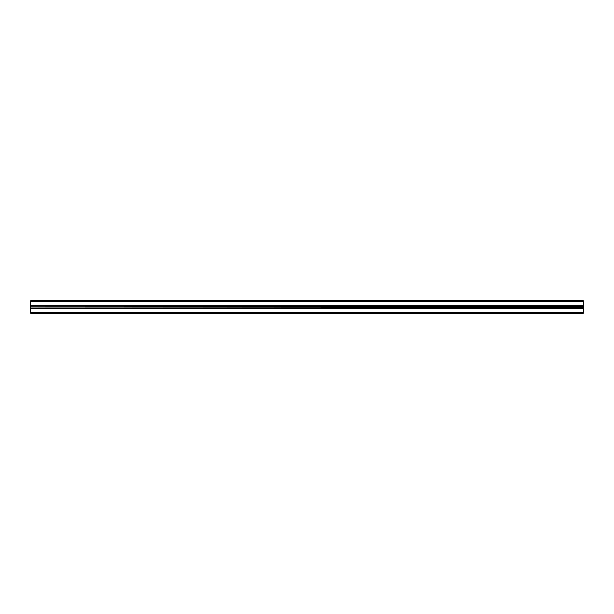 <?xml version="1.0" encoding="UTF-8"?>
<svg xmlns="http://www.w3.org/2000/svg" width="614" height="614" viewBox="0 0 614 614"><rect width="100%" height="100%" fill="white"/><g stroke="black" fill="none" stroke-linecap="round" stroke-linejoin="round"><path stroke-width="0.92" d="M30.7 313.217L583.3 313.217L583.3 308.159L30.7 308.159L30.7 313.217M30.7 307L583.3 306.77L30.7 307L583.3 307.23L583.3 308.159M30.7 308.159L583.3 307.967M30.7 307.23L30.7 307.967M30.7 301.474L583.3 301.474L583.3 300.783L30.7 300.783L30.7 306.77M30.7 305.849L583.3 305.849L583.3 306.77M583.3 301.474L583.3 305.849M30.7 312.526L583.3 312.526M30.7 308.243L583.3 308.243M30.7 306.033L583.3 306.033M30.7 305.772L583.3 305.772"/></g></svg>
